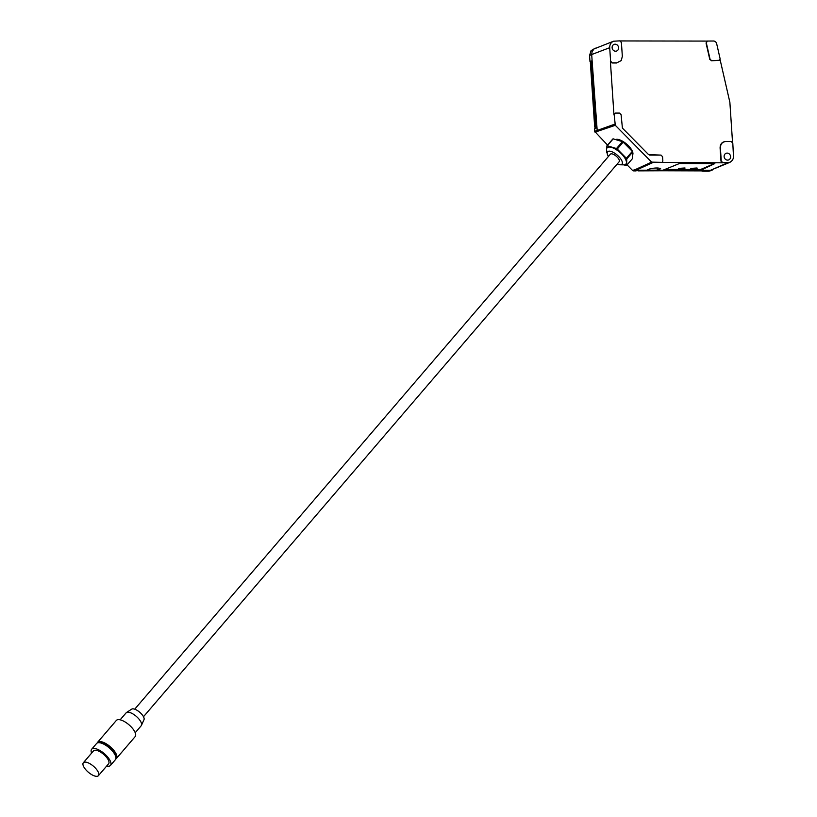 <?xml version="1.0" encoding="UTF-8"?>
<svg xmlns="http://www.w3.org/2000/svg" width="817" height="817" viewBox="0 0 817 817"><rect width="100%" height="100%" fill="white"/><g stroke="black" fill="none" stroke-linecap="round" stroke-linejoin="round"><path stroke-width="1.23" d="M622.34 56.393L621.237 60.54L616.835 62.817L612.209 62.807L610.595 61.152L609.707 47.692C609.656 44.557 610.932 42.392 613.547 41.218L619.776 40.86L621.41 42.494L622.34 56.393M621.175 60.621L616.835 62.817M720.083 59.57L729.877 102.339L732.532 142.332M716.672 43.72L720.094 58.681L719.654 60.274L711.617 60.601L710.065 59.273L706.327 42.913L707.318 41.054L713.527 41.013A3.309 2.972 -111.5 0 1 716.672 43.72M732.798 143.179L733.543 157.63L732.512 160.224L730.061 162.266L722.892 162.736L721.258 161.102L720.39 147.928C720.471 144.017 722.299 141.872 725.884 141.504L731.215 141.515L732.798 143.179M615.303 125.307L614.159 114.727L615.548 113.083L619.562 113.093L621.094 114.697L622.411 128.095L648.596 154.617L661.045 155.107L662.567 156.721L662.853 161L662.25 162.369L651.649 162.134L615.303 125.307L597.258 131.414L592.111 60.734L589.976 61.449L591.212 61.949M662.189 162.409L722.606 162.818L720.982 161.194L720.094 147.918C720.186 144.006 722.014 141.872 725.598 141.504L731.052 141.515M635.922 170.845L638.465 170.191L635.044 169.701L632.542 170.416L627.088 164.881M638.465 170.191L646.809 170.202L649.576 168.986C654.448 167.822 658.134 167.679 660.616 168.578L657.338 170.222L662.924 170.232L679.438 163.523L714.824 163.584L700.69 170.293L704.765 170.304L702.64 171.213L708.186 171.213A6.944 6.24 -111.5 0 0 710.279 170.824L712.587 169.916A6.944 6.24 -111.5 0 1 710.494 170.314L704.765 170.304M607.552 145.099L594.623 131.363L614.782 124.153M615.538 139.564A11.581 4.606 40.6 0 1 615.671 139.503A11.581 4.606 40.6 0 1 624.934 142.74A11.581 4.606 40.6 0 1 632.634 151.931M632.685 152.074A11.581 4.606 40.6 0 1 632.634 154.883M613.547 41.218L593.959 48.979L592.09 51.675L591.702 54.535L589.578 55.444L589.976 61.449M589.578 55.444L591.059 50.654L595.338 48.132M616.712 62.98L612.004 62.97L610.391 61.316L613.945 114.727L615.334 113.073L619.368 113.083M707.226 41.085L620.256 40.942M660.851 155.107L649.668 155.087M730.061 162.266L708.186 171.213M719.552 60.346L711.352 60.775L710.065 59.273M609.707 47.692L591.702 54.535L592.111 60.734M652.742 162.614L636.137 170.181L633.645 170.896L632.542 170.416M646.931 170.14L657.338 170.161L657.195 167.965M615.119 44.2A3.554 3.197 -111.5 0 1 616.661 51.011A3.554 3.197 -111.5 0 1 612.209 48.295A3.554 3.197 -111.5 0 1 615.119 44.2M727.13 153.106A3.554 3.197 -111.5 0 1 728.672 159.918A3.554 3.197 -111.5 0 1 724.209 157.201A3.554 3.197 -111.5 0 1 727.13 153.106M663.067 170.171L700.69 170.232L700.639 169.476L714.415 163.584M700.639 169.476L664.926 169.415M639.854 170.191L703.039 170.569L638.138 170.865L637.536 170.447L638.955 170.314L638.067 170.855M594.776 127.115L590.405 62.654L591.62 61.796M594.674 126.88L590.364 62.684L591.814 61.673M595.675 128.024L594.827 127.166L595.93 126.737L591.508 62.143L592.192 61.949M596.481 126.512L595.93 126.737L596.533 127.34M626.036 163.88A12.408 4.933 -139.4 0 0 626.169 163.737A12.408 4.933 -139.4 0 0 626.69 162.175L626.629 165.412L632.562 158.498L632.685 152.023A14.063 5.586 -139.4 0 0 632.317 151.37L623.187 142.117A14.063 5.586 -139.4 0 0 622.421 141.627L613.169 138.849A14.063 5.586 -139.4 0 0 612.781 139.002L606.857 145.916L606.806 148.275M626.629 165.412A14.063 5.586 -139.4 0 1 626.241 165.565L623.861 164.85M607.082 153.014A14.063 5.586 -139.4 0 1 606.725 152.391L606.755 151.104M613.169 138.849L607.245 145.763L611.872 147.152A12.408 4.933 -139.4 0 0 607.327 147.591A12.408 4.933 -139.4 0 0 607.205 147.744M623.187 142.117L617.254 149.041L621.819 153.657A12.408 4.933 -139.4 0 0 611.872 147.152L616.498 148.541L622.421 141.627M617.254 149.041A14.063 5.586 -139.4 0 0 616.498 148.541M632.317 151.37L626.384 158.284L621.819 153.657A12.408 4.933 -139.4 0 1 626.69 162.175L626.762 158.937A14.063 5.586 -139.4 0 0 626.384 158.284M632.685 152.023L626.762 158.937M617.213 164.013A9.508 3.779 -139.4 0 0 620.215 164.789L623.596 164.85A12.408 4.933 -139.4 0 0 625.914 164.023A12.408 4.933 -139.4 0 0 621.574 153.953A12.408 4.933 -139.4 0 0 607.072 147.877A12.408 4.933 -139.4 0 0 606.612 150.297L607.194 153.637A9.508 3.779 -139.4 0 0 608.42 156.476M620.215 164.789A9.508 3.779 -139.4 0 0 618.663 156.435A9.508 3.779 -139.4 0 0 610.605 151.329A9.508 3.779 -139.4 0 0 607.194 153.637M143.486 716.734L619.163 161.735A5.79 2.298 -139.4 0 0 616.712 156.619A5.79 2.298 -139.4 0 0 610.769 153.923A5.79 2.298 -139.4 0 0 610.37 154.199L134.703 709.197M135.214 732.737L141.198 725.762A9.927 3.942 -139.4 0 0 141.443 725.373L144.006 719.675A8.15 3.237 -139.4 0 0 139.993 712.475A8.15 3.237 -139.4 0 0 131.986 708.993A8.15 3.237 -139.4 0 0 131.711 709.136A8.15 3.237 -139.4 0 0 131.476 709.33M141.443 725.373A9.927 3.942 -139.4 0 0 136.562 716.601A9.927 3.942 -139.4 0 0 126.809 712.363A9.927 3.942 -139.4 0 0 126.472 712.536A9.927 3.942 -139.4 0 0 126.124 712.843L120.14 719.818M115.8 758.983A12.408 4.933 -139.4 0 0 116.402 758.503L135.173 736.597A12.408 4.933 -139.4 0 0 129.923 725.639A12.408 4.933 -139.4 0 0 117.199 719.848A12.408 4.933 -139.4 0 0 116.331 720.451L97.56 742.347A12.408 4.933 -139.4 0 0 97.182 743.021M116.402 758.503A12.408 4.933 -139.4 0 0 111.153 747.535A12.408 4.933 -139.4 0 0 98.428 741.754A12.408 4.933 -139.4 0 0 97.56 742.347M115.606 756.185A10.754 4.269 -139.4 0 0 109.764 747.177A10.754 4.269 -139.4 0 0 99.97 742.786M106.67 766.05A12.408 4.933 -139.4 0 0 109.621 766.009A12.408 4.933 -139.4 0 0 110.479 765.417L115.422 759.647A12.408 4.933 -139.4 0 0 110.162 748.689A12.408 4.933 -139.4 0 0 97.437 742.908A12.408 4.933 -139.4 0 0 96.58 743.501L91.637 749.271A12.408 4.933 -139.4 0 0 91.596 753.131M110.479 765.417A12.408 4.933 -139.4 0 0 105.219 754.448A12.408 4.933 -139.4 0 0 92.495 748.668A12.408 4.933 -139.4 0 0 91.637 749.271M98.418 775.67L108.59 763.803A9.927 3.942 -139.4 0 0 104.392 755.031A9.927 3.942 -139.4 0 0 94.21 750.404A9.927 3.942 -139.4 0 0 93.516 750.884L83.344 762.751A9.927 3.942 -139.4 0 0 87.552 771.524A9.927 3.942 -139.4 0 0 97.734 776.15A9.927 3.942 -139.4 0 0 98.418 775.67A9.927 3.942 -139.4 0 0 94.21 766.897A9.927 3.942 -139.4 0 0 84.039 762.271A9.927 3.942 -139.4 0 0 83.344 762.751M707.318 41.054L706.041 42.995L709.799 59.437M684.993 167.975L678.774 168.384M633.645 170.896L635.718 170.906M596.543 127.452L594.664 128.688L594.623 131.363M684.901 168.353L678.59 168.568L684.901 168.353M697.034 167.996L690.814 168.404M690.927 168.363L697.238 168.149L690.927 168.363M727.773 162.736L710.484 170.314M595.144 132.517L597.258 131.414M635.044 169.701L651.649 162.134M660.116 169.007L660.054 168.22M637.76 170.671L702.079 170.886M595.634 128.044L594.633 126.849L596.461 126.114M701.772 170.967L703.171 170.539M592.151 61.377L590.466 61.939M594.47 129.106L596.563 127.738M591.763 61.694L590.364 62.684M131.711 709.136L126.472 712.536M635.83 170.886L638.516 170.191"/></g></svg>
